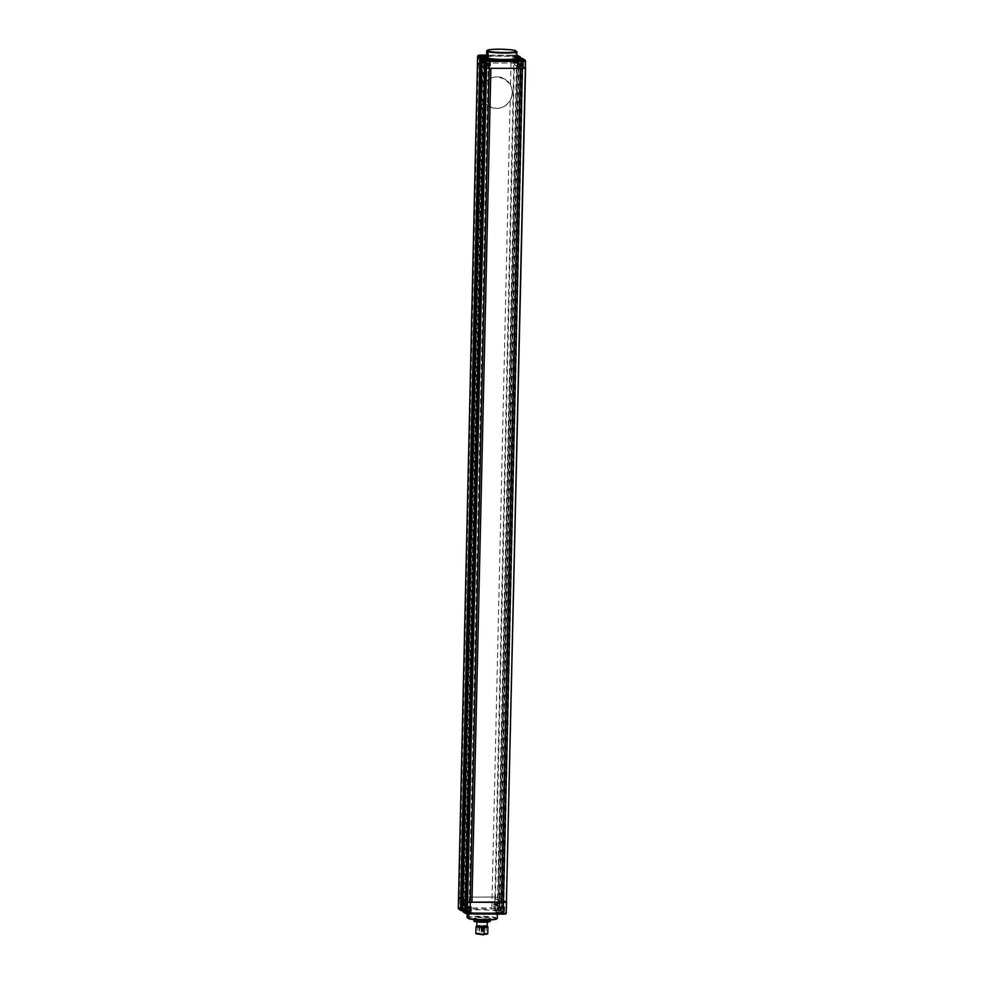 <?xml version="1.0" encoding="UTF-8"?>
<svg xmlns="http://www.w3.org/2000/svg" width="984" height="984" viewBox="0 0 984 984"><rect width="100%" height="100%" fill="white"/><g stroke="black" fill="none" stroke-linecap="round" stroke-linejoin="round"><path stroke-width="0.74" stroke-dasharray="4.92 3.69" d="M461.508 910.63L460.549 910.015L462.984 909.745L466.502 910.151L460.598 910.077L458.298 908.244L458.753 897.113L464.559 896.965A99.224 10.959 1.3 0 0 478.507 897.113A99.224 10.959 1.3 0 0 492.086 897.027L499.528 897.494L501.766 898.909L495.456 898.786L497.941 900.348L503.943 900.274L506.625 901.959L503.943 900.274L522.873 66.236L516.871 66.309L514.386 64.747L520.684 64.87L518.457 63.456L511.016 62.988A99.224 10.959 -178.7 0 1 483.488 62.927L477.461 63.357L458.753 897.113L461.73 896.953L481.139 55.141M464.202 904.013L460.697 903.607L464.202 904.013M497.24 910.495L493.734 910.089L497.24 910.495M497.387 904.087L493.87 903.693L497.387 904.087M502.012 913.509L498.494 913.103L502.012 913.509M502.147 907.1L498.642 906.694L502.147 907.1M467.4 913.964A0.996 0.886 -75.6 0 1 467.388 913.964L465.321 913.029L471.274 913.164L465.371 913.091L463.661 912.008L464.387 910.913L464.632 900.077L469.245 900.286L466.76 898.724L462.96 898.712L481.889 64.673L485.69 64.686L488.175 66.248L481.889 66.1M468.974 907.014L465.469 906.621L468.974 907.014M501.496 911.209L502.627 912.303L501.496 911.209L501.914 900.163L501.668 911L505.358 913.779L506.379 912.808L503.697 911.122L497.695 911.196L495.21 909.634L501.52 909.757L499.282 908.343L491.84 907.875L510.179 100.011C507.08 105.399 502.48 108.203 496.403 108.425A15.879 15.51 -57.8 0 1 481.139 92.607A15.879 15.51 -57.8 0 1 497.117 76.875C490.991 77.059 486.281 79.79 482.984 85.055A15.879 15.51 -57.8 0 0 482.64 99.95L488.236 106.038L496.403 108.425A15.879 15.51 -57.8 0 0 505.222 79.212L497.117 76.875A15.879 15.51 -57.8 0 1 505.222 79.212M482.64 99.95L464.399 908.909A100.208 11.07 1.3 0 0 492.074 908.97L491.84 907.875A99.224 10.959 -178.7 0 1 478.261 907.949A99.224 10.959 -178.7 0 1 464.313 907.814L461.484 907.801L461.73 896.953L464.559 896.965A99.224 10.959 1.3 0 0 478.507 897.113A99.224 10.959 1.3 0 0 492.086 897.027L494.915 897.039L513.845 63.001L511.016 62.988L511.446 55.215A100.208 11.07 -178.7 0 1 497.781 55.301A100.208 11.07 -178.7 0 1 486.613 55.202M492.074 908.97L494.694 908.982L494.915 897.039L499.528 897.494L518.617 56.555L520.831 57.994M517.031 55.411A0.996 0.886 -75.6 0 1 517.473 56.26L498.138 908.048A0.996 0.886 -75.6 0 1 497.228 909.056L498.31 909.339L499.282 908.343L499.528 897.494L501.766 898.909L495.456 898.786L497.941 900.348L501.742 900.36L520.438 66.174L501.274 911.061L502.627 912.303L496.871 912.291L497.695 911.196L516.871 66.309L520.671 66.322L520.597 59.274L520.438 66.174L521.717 66.125L502.787 900.163L503.943 900.274L503.697 911.122A0.996 0.972 -57.8 0 1 502.701 912.106L502.787 900.163L501.914 900.163L520.991 59.224L521.877 59.224L521.717 66.125L525.554 67.921L522.873 66.236L523.033 59.335L525.702 61.02M518.568 58.536L499.245 909.782L500.106 910.717L499.011 909.634L499.786 910.52L499.011 909.634L518.187 64.76L514.386 64.747L516.871 66.309L517.018 59.409L520.831 59.421L522 58.548M499.7 910.52L494.029 910.507L495.21 909.634L514.534 57.847L517.018 59.409L513.402 56.752L514.534 57.847L513.402 56.752L516.834 56.752L513.107 56.334L516.846 56.113M462.935 900.163L469.245 900.286L466.76 898.724L462.96 898.712L482.123 64.821L482.037 57.773L480.905 56.666M464.374 912.217L470.131 912.229L468.999 911.122L464.965 910.975L464.054 912.008L465.198 911.122L484.362 66.236L488.175 66.248L485.69 64.686L481.889 64.673L462.714 909.548L466.514 909.56L485.825 58.462M468.999 911.122L466.514 909.56L470.131 912.229L468.999 911.122L488.335 59.347L489.417 58.462M518.334 58.536L518.187 64.76L518.998 64.956L499.823 909.843L500.499 910.717L498.31 909.339M461.853 910.63L462.714 909.548L462.025 910.618M477.621 56.457L478.409 56.088L459.073 907.875L464.399 908.909M459.27 909.241L459.479 908.97A0.996 0.984 37.1 0 1 458.507 907.949L459.479 908.97L461.767 908.896M467.953 906.375L471.164 906.744L467.953 906.375M469.38 908.613L467.412 908.503L469.38 908.613L469.405 907.433L468.605 907.494L468.581 908.675M468.605 907.494L469.405 907.433M469.22 907.322L469.196 908.503M468.236 907.26L468.212 908.441M467.437 907.309L467.412 908.503M467.634 907.433L467.597 908.613M501.139 906.449L504.349 906.83L501.139 906.449M502.566 908.699L500.598 908.576L502.566 908.699L502.59 907.519L501.791 907.568L501.766 908.749M501.791 907.568L502.59 907.519M502.406 907.396L502.369 908.576M501.422 907.334L501.397 908.515M500.622 907.396L500.598 908.576M500.807 907.506L500.782 908.687M496.367 903.447L499.577 903.816L496.367 903.447M497.793 905.686L495.825 905.563L497.793 905.686L497.818 904.505L497.018 904.567L496.994 905.747M497.018 904.567L497.818 904.505M497.633 904.394L497.596 905.575M496.649 904.333L496.625 905.514M495.85 904.382L495.825 905.563M496.034 904.505L496.01 905.686M463.181 903.374L466.391 903.742L463.181 903.374M464.608 905.612L462.64 905.489L464.608 905.612L464.632 904.431L463.833 904.481L463.808 905.674M463.833 904.481L464.632 904.431M464.448 904.308L464.423 905.489M463.464 904.247L463.439 905.428M462.677 904.308L462.64 905.489M462.861 904.419L462.824 905.612M497.375 914.111L497.424 911.996A15.178 1.673 -178.7 0 1 485.026 913.226A15.178 1.673 -178.7 0 1 468.642 911.934L468.593 914.013M467.535 917.937A14.686 1.624 -178.7 0 1 479.528 916.756A14.686 1.624 -178.7 0 1 495.358 917.998L497.289 918.404L495.838 917.494L495.985 911.086L497.424 911.996M467.129 913.927L467.191 911.024L468.642 911.934M495.358 917.998L495.838 917.494A15.178 1.673 1.3 0 0 479.454 916.202A15.178 1.673 1.3 0 0 467.056 917.432M467.191 911.024A15.178 1.673 -178.7 0 1 479.602 909.794A15.178 1.673 -178.7 0 1 495.985 911.086M483.611 925.28L486.207 925.698L482.75 926.079L477.781 925.514L483.919 925.243L483.365 931.885L484.349 931.922L484.497 925.366M482.554 934.665L477.584 934.087L486.01 934.283L482.554 934.665M487.191 926.239L476.773 926.005M476.047 926.584A5.953 0.652 -178.7 0 1 480.905 926.116A5.953 0.652 -178.7 0 1 487.879 926.854M476.379 934.124L480.819 933.57L487.215 934.369M487.757 933.828A5.953 0.652 1.3 0 0 480.745 933.016A5.953 0.652 1.3 0 0 475.862 933.558M476.773 926.178L487.191 926.411M481.164 920.778L487.301 921.491L476.883 921.245L481.164 920.778M477.584 917.568L484.067 917.58A8.13 0.898 -178.7 0 1 485.702 917.678L489.958 918.33A8.13 0.898 -178.7 0 1 490.266 918.527L488.052 919.167A8.13 0.898 -178.7 0 1 486.723 919.253L480.253 919.24A8.13 0.898 -178.7 0 1 478.605 919.142L474.349 918.49A8.13 0.898 -178.7 0 1 474.042 918.293L476.256 917.666A8.13 0.898 -178.7 0 1 477.584 917.568L477.523 920.52L483.993 920.532L484.067 917.58M483.993 920.532A8.13 0.898 -178.7 0 1 485.641 920.643L485.702 917.678M485.641 920.643L489.884 921.295L489.958 918.33M490.241 919.942L490.266 918.527M488.027 920.028L488.052 919.167M486.699 920.052L486.723 919.253M480.229 919.979L480.253 919.24M478.593 919.905L478.605 919.142M474.325 919.609L474.349 918.49M474.017 919.573L474.042 918.293M473.981 921.258L476.194 920.618L476.256 917.666M476.194 920.618A8.13 0.898 -178.7 0 1 477.523 920.52M483.771 931.799L484.669 931.885L483.771 931.799L483.919 925.243M484.817 925.329L484.226 932.377M515.407 62.484L518.912 62.878L515.444 62.509M482.221 62.398L485.727 62.804L482.221 62.398M486.994 65.411L490.499 65.817L487.031 65.436M520.167 65.485L523.685 65.891L520.167 65.485M478.753 55.215L478.409 56.088L483.636 56.026L483.771 55.153M516.821 55.325L516.871 55.338A0.996 0.886 -75.6 0 1 516.871 55.338A0.996 0.996 0 0 0 516.612 55.301L516.612 55.301A0.996 0.886 -75.6 0 1 516.821 55.325L511.176 56.088L511.446 55.215L511.176 56.088A99.224 10.959 1.3 0 1 497.584 56.174A99.224 10.959 1.3 0 1 483.636 56.026L482.984 85.055M482.037 59.2L484.522 59.335L484.362 66.236L483.562 66.039L464.632 900.077L463.759 900.065L482.677 66.026L483.562 66.039L483.894 58.376M514.066 55.215L516.612 55.301L516.662 56.186L511.446 55.215L514.066 55.215L513.845 63.001L516.502 63.087L497.326 907.961L497.228 909.056L494.694 908.982M463.156 911.861A0.996 0.972 -57.8 0 0 463.661 912.008L463.513 910.913L464.965 910.975L484.14 66.088L484.288 59.188L483.427 58.253M521.606 58.339L520.585 59.261L521.68 58.351L520.585 59.261L501.262 911.049L502.024 912.094M484.522 59.335L483.747 58.462L484.522 59.335L488.335 59.347L486.932 58.462M486.662 56.678L489.503 58.474M505.161 79.175L510.512 85.128L511.016 62.988A99.224 10.959 1.3 0 1 497.424 63.074A99.224 10.959 1.3 0 1 483.488 62.927L477.683 63.074L477.843 56.174A0.996 0.984 37.1 0 1 478.039 55.596M517.682 55.584L518.617 56.555L516.662 56.186L516.502 63.087L520.671 64.846L501.496 909.733A0.996 0.972 -57.8 0 1 500.499 910.717L500.524 910.729A0.996 0.996 0 0 0 501.52 909.757L520.819 58.536L520.684 64.87L519.872 64.956L518.998 64.956L519.146 58.536M516.944 51.832L515.505 50.922L515.358 57.33L516.809 58.241M486.576 57.269A15.178 1.673 -178.7 0 1 498.974 56.039A15.178 1.673 -178.7 0 1 515.358 57.33M515.038 50.442L515.505 50.922A15.178 1.673 1.3 0 0 499.478 49.643A15.178 1.673 1.3 0 0 486.797 50.774M483.242 63.05L480.02 62.681L483.242 63.05M483.771 60.922L481.816 60.799L483.771 60.922L483.747 62.115L482.947 62.164L482.984 60.983M482.947 62.164L481.791 61.992L483.562 61.992L483.587 60.811M482.578 61.931L482.603 60.75M481.791 61.992L481.816 60.799M481.976 62.103L482 60.922M516.957 61.008L514.989 60.885L516.957 61.008L516.932 62.189L516.133 62.238L516.157 61.057M516.133 62.238L514.964 62.066L516.748 62.066L516.772 60.885M515.764 62.004L515.788 60.824M514.964 62.066L514.989 60.885M515.149 62.176L515.186 60.996M521.188 66.125L517.978 65.756L521.188 66.125M521.729 64.009L519.761 63.886L521.729 64.009L521.704 65.19L520.905 65.251L520.93 64.071M520.905 65.251L519.736 65.067L521.52 65.079L521.545 63.899M520.536 65.018L520.561 63.837M519.736 65.067L519.761 63.886M519.921 65.19L519.958 64.009M488.544 63.935L486.588 63.812L488.544 63.935L488.519 65.116L487.72 65.178L487.757 63.985M487.72 65.178L486.563 64.993L488.335 64.993L488.359 63.812M487.351 64.932L487.375 63.751M486.563 64.993L486.588 63.812M486.748 65.116L486.772 63.923M510.512 85.128A15.879 15.51 -57.8 0 1 510.179 100.011M520.45 68.363L490.881 68.29M482.996 58.253L482.677 66.026L481.865 66.125M490.684 68.167L471.963 902.205M462.96 900.139L463.759 900.065L463.513 910.913L462.714 910.987M499.38 910.421L500.524 910.729L500.696 909.843L520.019 58.536M462.726 909.745L461.927 910.63M467.289 910.434L462.701 910.434L467.203 910.446M499.786 910.52L494.029 910.507L496.871 912.291M468.913 907.875L465.69 907.506L468.913 907.875M468.089 908.367L468.704 908.749L468.089 908.367M502.086 907.961L498.876 907.592L502.086 907.961M501.274 908.441L501.889 908.835L501.274 908.441M497.314 904.948L494.103 904.579L497.314 904.948M496.502 905.428L497.117 905.821L496.502 905.428M464.141 904.874L460.918 904.505L464.141 904.874M463.316 905.354L463.931 905.747L463.316 905.354M481.496 925.6L481.84 932.709L482.492 925.624M481.939 925.882L482.283 932.992L482.935 925.895M484.768 932.217L483.784 932.205L484.768 932.217M481.889 931.934L480.905 931.922L481.889 931.934M482.049 925.341L481.397 932.426L481.053 925.317M479.06 925.587L479.405 932.709L480.044 925.612M522.037 58.351L521.877 59.224L523.033 59.335A0.996 0.972 -57.8 0 0 522.578 58.499M516.809 57.847L514.534 57.847M482.283 61.549L485.493 61.918L482.283 61.549M483.107 61.057L482.48 60.664L483.107 61.057M515.468 61.623L518.679 61.992L515.468 61.623M516.28 61.143L515.665 60.75L516.28 61.143M520.241 64.624L523.451 64.993L520.241 64.624M521.053 64.144L520.438 63.751L521.053 64.144M487.055 64.55L490.266 64.919L487.055 64.55M487.879 64.071L487.252 63.677L487.879 64.071M460.697 903.607L460.549 910.015M493.87 903.693L493.734 910.089M498.642 906.694L498.494 913.103M465.469 906.621L465.321 913.029M466.883 910.348L469.528 912.02M471.41 906.756L471.274 913.164M504.595 906.83L504.448 913.238M499.823 903.816L499.675 910.225M466.637 903.742L466.502 910.151M471.164 906.744L471.151 907.629C471.078 908.589 470.266 908.958 468.728 908.761C466.539 908.896 465.53 908.478 465.69 907.506L465.715 906.621M504.349 906.83L504.325 907.715C504.263 908.663 503.451 909.044 501.914 908.835C499.724 908.97 498.716 908.552 498.876 907.592L498.888 906.694M499.577 903.816L499.552 904.702C499.491 905.661 498.679 906.03 497.141 905.834C494.952 905.969 493.943 905.551 494.103 904.579L494.128 903.693M466.391 903.742L466.379 904.628C466.305 905.575 465.493 905.956 463.956 905.747C461.767 905.895 460.758 905.477 460.918 904.505L460.942 903.619M483.931 925.6L484.276 932.721L484.928 925.624M484.312 932.377L483.365 931.873L483.513 925.317M477.781 925.514L477.584 934.087M487.277 922.18L487.301 921.491M486.207 925.698L486.01 934.283M512.959 62.742L513.107 56.334M479.774 62.669L479.921 56.26M484.546 65.682L484.694 59.274M517.732 65.756L517.879 59.347M511.409 55.215L486.613 55.19M514.005 56.949L516.44 58.486M523.685 65.891L523.82 59.483M490.499 65.817L490.647 59.409M485.727 62.804L485.875 56.395M518.912 62.878L519.06 56.469M480.02 62.681L480.044 61.783C480.118 60.836 480.918 60.454 482.467 60.664C484.669 60.504 485.678 60.922 485.493 61.918L485.481 62.804M513.205 62.755L513.23 61.869C513.291 60.91 514.103 60.541 515.641 60.737C517.842 60.578 518.863 60.996 518.679 61.992L518.666 62.878M517.978 65.756L518.002 64.87C518.064 63.923 518.875 63.542 520.413 63.751C522.615 63.579 523.636 63.997 523.451 64.993L523.427 65.879M484.792 65.682L484.817 64.796C484.891 63.837 485.69 63.468 487.24 63.665C489.442 63.505 490.45 63.923 490.266 64.919L490.253 65.805"/><path stroke-width="1.48" d="M502.935 914.124L505.198 914.062A0.996 0.984 -142.9 0 0 506.157 913.103L506.625 901.959L467.584 902.242L462.96 900.139M469.934 914.038L469.995 913.164L469.934 914.038L469.995 913.164L505.591 913.177L505.198 914.062L502.898 914.124L503.181 913.25L502.861 914.124L467.4 913.964L502.886 914.124L503.181 913.25L522.356 68.363L525.554 67.921L506.403 902.254L501.717 902.402L520.647 68.363L522.356 68.363L522.516 61.463L489.331 61.389L489.171 68.29L522.356 68.363L525.333 68.216L525.493 61.316L506.157 913.103L525.493 61.316A0.996 0.984 37.1 0 0 524.521 60.295L523.783 59.421L517.879 59.347L523.82 59.483L522.073 58.351L520.597 59.274L522.061 58.339A0.996 0.972 -57.8 0 1 522.578 58.499L525.247 60.172M469.995 913.164L470.254 902.328L471.951 902.328L490.881 68.29L486.514 68.204L489.171 68.29L470.254 902.328L467.584 902.242L465.629 901.873L484.558 67.834L486.514 68.204L467.338 913.091L469.995 913.164M466.318 913.681L465.383 912.709L466.318 913.681L465.383 912.709L465.629 901.873L462.935 900.163L481.865 66.125L484.558 67.834L484.718 60.934L485.69 59.926L489.306 60.282L489.331 61.389L486.674 61.303L486.514 68.204L481.877 66.137L462.714 911.024L466.527 913.004L485.862 61.217A0.996 0.886 -75.6 0 1 486.772 60.209L486.674 61.303L485.862 61.217L482.037 59.237L481.889 66.1M462.935 909.696L461.853 910.63L462.972 898.909L458.544 897.396L460.758 898.798L479.688 64.76L481.889 64.87L480.832 64.87L461.914 898.909L460.758 898.798L460.512 909.634L461.668 909.757L461.914 898.909L462.787 898.909L481.877 57.97L480.905 56.666L486.588 56.678M459.27 909.241L458.298 908.244L477.461 63.357L480.832 64.87L480.992 57.97L479.835 57.859L479.688 64.76L477.461 63.357L477.621 56.457L478.642 55.485L479.971 56.322L485.875 56.395L479.921 56.26L482.258 58.609L480.844 56.875A0.996 0.972 -57.8 0 0 479.835 57.859L477.621 56.457L478.851 55.215A0.996 0.984 37.1 0 0 478.039 55.596L477.818 55.891M506.379 912.808L505.358 913.779M505.198 914.062A0.996 0.996 0 0 0 505.961 913.669L506.182 913.373M467.388 913.964A0.996 0.886 -75.6 0 1 467.179 913.939L467.179 913.939A0.996 0.886 -75.6 0 1 466.527 913.004L467.388 913.964A0.996 0.996 0 0 1 467.179 913.939L467.056 917.432L468.495 918.343A15.178 1.673 1.3 0 0 484.878 919.634A15.178 1.673 1.3 0 0 497.24 918.441A15.178 1.673 1.3 0 0 497.289 918.404L497.375 914.111M458.753 909.093L460.955 910.483A0.996 0.972 -57.8 0 0 461.459 910.63L462.726 909.745M497.289 918.404L496.772 918.896A14.686 1.624 -178.7 0 1 496.748 918.921A14.686 1.624 -178.7 0 1 484.78 920.065A14.686 1.624 -178.7 0 1 468.962 918.822L468.593 914.013M468.962 918.822L467.056 917.432M476.773 926.005L482.947 926.916L487.191 926.239M487.4 926.35L487.879 926.854A5.953 0.652 -178.7 0 1 487.916 926.928A5.953 0.652 -178.7 0 1 483.033 927.457A5.953 0.652 -178.7 0 1 476.01 926.657A5.953 0.652 -178.7 0 1 476.047 926.584L476.551 926.104M487.72 933.902L482.775 934.8L475.887 933.631A5.953 0.652 1.3 0 0 482.873 934.357A5.953 0.652 1.3 0 0 487.72 933.902A5.953 0.652 1.3 0 0 487.757 933.828L487.916 926.928M487.277 922.18L487.191 926.411L482.91 926.891L476.773 926.178L476.871 921.848M488.027 920.028L487.99 922.119L490.204 921.491L490.241 919.942M487.99 922.119A8.13 0.898 -178.7 0 1 486.649 922.217L486.699 920.052M486.649 922.217L480.18 922.205L480.229 919.979M480.18 922.205A8.13 0.898 -178.7 0 1 478.544 922.094L478.593 919.905M478.544 922.094L474.288 921.454L474.325 919.609M474.288 921.454A8.13 0.898 -178.7 0 1 473.981 921.258L474.017 919.573M476.01 926.657L475.862 933.558A5.953 0.652 1.3 0 0 475.887 933.631M483.722 59.138L483.427 58.253L484.743 59.335L490.647 59.409L487.142 59.003L484.694 59.274L485.69 59.926M483.636 56.026L483.771 55.153L478.802 55.202A0.996 0.996 0 0 0 478.039 55.596M486.932 58.462L485.85 57.785L485.825 58.462M519.171 56.764L516.834 56.74L519.171 56.764L518.334 58.536M517.031 55.411A0.996 0.886 -75.6 0 0 516.871 55.338L519.011 56.42L516.846 56.113M522.233 60.368L522.516 61.463L524.927 61.389L524.521 60.295L489.306 60.282M489.454 58.474L483.747 58.462L484.522 59.335L484.017 58.45M482.271 57.773L485.85 57.785L486.662 56.678M516.243 58.536L517.018 59.409L516.243 58.536M482.037 57.773L480.905 56.666L482.037 57.773M520.019 58.536L519.872 56.961A0.996 0.972 -57.8 0 1 520.831 57.945L519.158 58.056L519.49 56.961L518.568 58.536M480.819 56.014L481.139 55.141L480.819 56.014L481.139 55.141L483.759 55.141A100.208 11.07 -178.7 0 0 486.613 55.202M516.465 51.328A14.686 1.624 -178.7 0 1 504.472 52.509A14.686 1.624 -178.7 0 1 488.642 51.266L487.228 50.381A14.686 1.624 -178.7 0 1 487.252 50.344A14.686 1.624 -178.7 0 1 499.368 49.2A14.686 1.624 -178.7 0 1 515.038 50.442L516.944 51.832L516.809 58.241A15.178 1.673 -178.7 0 1 504.398 59.471A15.178 1.673 -178.7 0 1 488.015 58.179L488.162 51.771A15.178 1.673 1.3 0 0 504.546 53.062A15.178 1.673 1.3 0 0 516.944 51.832M487.252 50.344L486.76 50.824A15.178 1.673 1.3 0 0 486.76 50.824A15.178 1.673 1.3 0 0 486.711 50.861L486.576 57.269L488.015 58.179M487.228 50.381L486.711 50.861L488.162 51.771L488.642 51.266M471.963 902.205L501.717 902.402M501.532 902.279L520.45 68.363M462.714 910.987L462.714 911.024A0.996 0.972 -57.8 0 0 463.156 911.861L465.826 913.546M458.298 908.244L460.512 909.634A0.996 0.972 -57.8 0 0 460.955 910.483A0.996 0.996 0 0 0 461.484 910.63L462.541 909.757M482.037 59.237L482.037 59.2A0.996 0.972 -57.8 0 1 483.033 58.253L483.033 58.253A0.996 0.996 0 0 0 482.025 59.224L481.865 66.125M519.146 58.536L516.809 57.847M520.831 57.994L520.843 57.97A0.996 0.996 0 0 0 520.376 57.109L518.174 55.719M522 58.548L516.305 58.536M463.156 911.861A0.996 0.996 0 0 1 462.689 911L462.935 900.163M466.084 913.656L467.179 913.939M462.947 909.708L461.484 910.63M486.613 55.19L483.759 55.141M483.833 58.45L489.38 58.462M516.342 58.523L521.877 58.548M481.508 56.875L482.283 57.921M516.871 55.338L517.916 55.608M478.802 55.202L481.102 55.141"/></g></svg>
